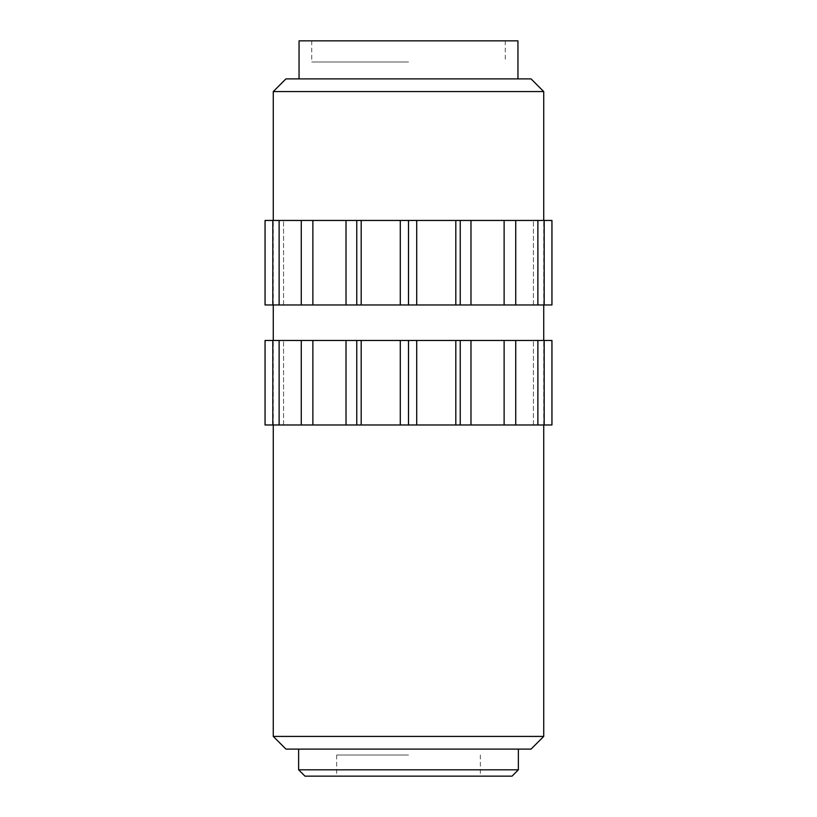 <?xml version="1.0" encoding="UTF-8"?>
<svg xmlns="http://www.w3.org/2000/svg" width="817" height="817" viewBox="0 0 817 817"><rect width="100%" height="100%" fill="white"/><g stroke="black" fill="none" stroke-linecap="round" stroke-linejoin="round"><path stroke-width="0.61" stroke-dasharray="4.08 3.06" d="M470.98 424.983L470.98 340.464L504.12 340.464L460.247 340.464L543.724 340.464L504.12 340.464L504.12 424.983L408.5 424.983L543.724 424.983L455.804 424.983L455.804 340.464L400.279 340.464L400.279 424.983L361.196 424.983L361.196 340.464L400.279 340.464M543.724 736.423L273.276 736.423M285.95 749.107L531.05 749.107M518.376 769.808L298.624 769.808M304.966 776.15L512.034 776.15M408.5 755.02L336.665 755.02L408.5 755.02M273.276 91.565L543.724 91.565M400.279 220.447L361.196 220.447L361.196 304.966L400.279 304.966L400.279 220.447L543.724 220.447L408.5 220.447L416.721 220.447L416.721 304.966L455.804 304.966L455.804 220.447L416.721 220.447M531.05 78.881L285.95 78.881M299.053 40.85L517.947 40.85M408.5 61.98L311.726 61.98L408.5 61.98M400.279 304.966L416.721 304.966M504.12 304.966L504.12 220.447L504.12 304.966L460.247 304.966L533.43 304.966L504.12 304.966L504.12 220.447L470.98 220.447L470.98 304.966L537.882 304.966L537.882 220.447L515.741 220.447L515.741 304.966M543.724 304.966L533.43 304.966L551.945 304.966L551.945 220.447L544.173 220.447L544.173 304.966L551.945 304.966L543.724 304.966L543.724 220.447L551.945 220.447L543.724 220.447M544.173 340.464L551.945 340.464L551.945 424.983L543.724 424.983L551.945 424.983L544.173 424.983L544.173 340.464L533.43 340.464L537.882 340.464L537.882 424.983L515.741 424.983L515.741 340.464L537.882 340.464M416.721 340.464L416.721 424.983L455.804 424.983M279.118 340.464L301.259 340.464L301.259 424.983L279.118 424.983L283.57 424.983L279.118 424.983L279.118 340.464L346.02 340.464L346.02 424.983L312.88 424.983L312.88 340.464L408.5 340.464L346.02 340.464M265.055 340.464L272.827 340.464L272.827 424.983L265.055 424.983L400.279 424.983M544.173 424.983L537.882 424.983M515.741 424.983L504.12 424.983L504.12 340.464L515.741 340.464M416.721 424.983L346.02 424.983M361.196 424.983L301.259 424.983M279.118 424.983L272.827 424.983M361.196 340.464L312.88 340.464L312.88 424.983L265.055 424.983M551.945 340.464L543.724 340.464L551.945 340.464M470.98 340.464L455.804 340.464M312.88 424.983L312.88 340.464L301.259 340.464M312.88 340.464L272.827 340.464M346.02 304.966L408.5 304.966L312.88 304.966L346.02 304.966L346.02 220.447L312.88 220.447L312.88 304.966L265.055 304.966L301.259 304.966L301.259 220.447L279.118 220.447L279.118 304.966M265.055 304.966L272.827 304.966L272.827 220.447L265.055 220.447L273.276 220.447L265.055 220.447M537.882 304.966L544.173 304.966M455.804 304.966L470.98 304.966M301.259 304.966L361.196 304.966M272.827 304.966L312.88 304.966L312.88 220.447L279.118 220.447M537.882 220.447L544.173 220.447M504.12 220.447L515.741 220.447M455.804 220.447L470.98 220.447M346.02 220.447L361.196 220.447M356.753 220.447L312.88 220.447L356.753 220.447L356.753 304.966M301.259 220.447L272.827 220.447M283.57 304.966L283.57 220.447L283.57 304.966M273.276 304.966L273.276 220.447M312.88 304.966L312.88 220.447M408.5 304.966L408.5 220.447M460.247 304.966L460.247 220.447M533.43 304.966L533.43 220.447L533.43 304.966M283.57 424.983L283.57 340.464L283.57 424.983M273.276 424.983L273.276 340.464M356.753 424.983L356.753 340.464M408.5 424.983L408.5 340.464M460.247 424.983L460.247 340.464M533.43 424.983L533.43 340.464L533.43 424.983M543.724 424.983L543.724 340.464M504.12 424.983L504.12 340.464M336.665 755.02L336.665 776.15M311.726 40.85L311.726 61.98M505.274 40.85L505.274 61.98M480.335 755.02L480.335 776.15"/><path stroke-width="1.23" d="M543.724 736.423L531.05 749.107L285.95 749.107L273.276 736.423L543.724 736.423L543.724 424.983M518.376 769.808L512.034 776.15L304.966 776.15L298.624 769.808L518.376 769.808L518.376 749.107M273.276 91.565L285.95 78.881L531.05 78.881L543.724 91.565L273.276 91.565L273.276 220.447M517.947 78.881L517.947 40.85L299.053 40.85L299.053 78.881M504.12 340.464L504.12 424.983L470.98 424.983L470.98 340.464L515.741 340.464L515.741 424.983L537.882 424.983L537.882 340.464L515.741 340.464M551.945 340.464L544.173 340.464L544.173 424.983L551.945 424.983L551.945 340.464M265.055 424.983L265.055 340.464L265.055 424.983L272.827 424.983L272.827 340.464L265.055 340.464M301.259 340.464L279.118 340.464L279.118 424.983L301.259 424.983L301.259 340.464L312.88 340.464L312.88 424.983L346.02 424.983L346.02 340.464L312.88 340.464M455.804 424.983L455.804 340.464L416.721 340.464L416.721 424.983L470.98 424.983M504.12 424.983L515.741 424.983M537.882 424.983L544.173 424.983M272.827 424.983L279.118 424.983M301.259 424.983L312.88 424.983M346.02 424.983L361.196 424.983L361.196 340.464L416.721 340.464M455.804 340.464L470.98 340.464M537.882 340.464L544.173 340.464M272.827 340.464L279.118 340.464M346.02 340.464L361.196 340.464M361.196 424.983L416.721 424.983M515.741 304.966L515.741 220.447L537.882 220.447L537.882 304.966L504.12 304.966L504.12 220.447L515.741 220.447M544.173 304.966L544.173 220.447L551.945 220.447L551.945 304.966L537.882 304.966M265.055 220.447L265.055 304.966L265.055 220.447L272.827 220.447L272.827 304.966L265.055 304.966M279.118 304.966L279.118 220.447L301.259 220.447L301.259 304.966L272.827 304.966M312.88 304.966L312.88 220.447L346.02 220.447L346.02 304.966L301.259 304.966M361.196 304.966L361.196 220.447L400.279 220.447L400.279 304.966L346.02 304.966M504.12 304.966L470.98 304.966L470.98 220.447L416.721 220.447L416.721 304.966L400.279 304.966M544.173 220.447L537.882 220.447M279.118 220.447L272.827 220.447M312.88 220.447L301.259 220.447M361.196 220.447L346.02 220.447M416.721 220.447L400.279 220.447M470.98 220.447L504.12 220.447M470.98 304.966L455.804 304.966L455.804 220.447M416.721 304.966L455.804 304.966M400.279 424.983L400.279 340.464M408.5 424.983L408.5 340.464M408.5 304.966L408.5 220.447M460.247 304.966L460.247 220.447M356.753 304.966L356.753 220.447M460.247 424.983L460.247 340.464M356.753 424.983L356.753 340.464M543.724 91.565L543.724 220.447M543.724 304.966L543.724 340.464M273.276 304.966L273.276 340.464M298.624 749.107L298.624 769.808M273.276 424.983L273.276 736.423"/></g></svg>
